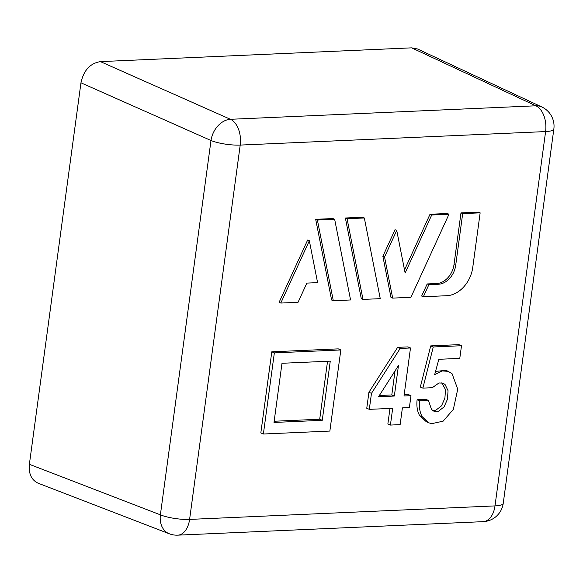 <?xml version="1.0" encoding="UTF-8"?>
<svg xmlns="http://www.w3.org/2000/svg" width="583" height="583" viewBox="0 0 583 583"><rect width="100%" height="100%" fill="white"/><g stroke="black" fill="none" stroke-linecap="round" stroke-linejoin="round"><path stroke-width="0.87" d="M369.309 409.353L366.758 408.268L368.922 392.272L397.628 347.351L407.947 346.9L410.498 347.978L404.004 395.981L410.986 395.675L409.383 407.583L402.394 407.889L400.135 424.635L390.421 425.065L392.68 408.319L369.309 409.353L371.473 393.35L400.178 348.437L410.498 347.978M404.172 394.778L408.443 394.589L410.986 395.675M390.421 425.065L387.87 423.979L389.976 408.443M480.144 212.846L478.446 212.125L460.985 212.897L453.989 264.66A18.845 14.269 -67 0 1 436.667 283.527L427.179 283.95L421.647 296.033L423.345 296.754L446.789 295.712A28.268 21.403 113 0 0 472.762 267.415L480.144 212.846L462.683 213.618L455.687 265.382L453.989 264.66M448.983 214.223L431.719 214.989L405.134 273.012L396.731 230.423L384.561 257.001L392.672 298.11L410.92 297.301L448.983 214.223L447.285 213.502L430.021 214.267L404.522 269.914M396.731 230.423L395.034 229.702L382.863 256.28L390.974 297.388L392.672 298.11M364.331 217.969L362.633 217.248L345.369 218.006L361.292 298.7L362.99 299.422L380.254 298.656L364.331 217.969L347.067 218.727L362.99 299.422M334.649 219.281L332.944 218.559L315.687 219.317L331.61 300.012L333.308 300.733L350.572 299.968L334.649 219.281L317.392 220.046L333.308 300.733M309.34 240.764L307.642 240.043L279.104 302.337L280.802 303.058L298.059 302.293L306.855 283.105L317.589 282.631L309.34 240.764L280.802 303.058M263.378 434.014L260.827 432.929L271.795 351.811L338.278 348.867L340.829 349.953L329.861 431.07L263.378 434.014L274.345 352.89L340.829 349.953M435.53 371.422L446.17 370.307L451.993 373.535L457.735 389.167L453.334 409.419L443.116 421.181L431.631 423.681L428.869 422.828L422.223 416.736C419.833 412.575 418.973 407.277 419.643 400.842L417.1 399.756L425.903 399.37L428.447 400.448L431.515 409.47L434 411.277L438.489 411.226L444.064 406.912L447.445 399.26L448.057 390.712L445.084 384.547L443.131 383.169L438.963 382.973L432.287 387.702L422.872 388.118L433.264 346.972L461.496 345.726L459.79 358.377L438.839 359.303L434.656 374.65L442.198 370.926L448.713 371.386M428.869 422.828L426.326 421.742L419.673 415.65C417.29 411.496 416.43 406.198 417.1 399.756M432.754 410.563L435.938 410.14L441.513 405.834L444.902 398.174L445.507 389.626L441.79 382.798M422.872 388.118L420.328 387.039L430.72 345.894L458.952 344.64L461.496 345.726M29.376 464.308L160.383 514.833A21.185 15.887 -68.9 0 0 169.238 533.758L38.165 483.212C31.453 480.049 28.523 473.746 29.376 464.308L80.957 82.822L210.995 140.503L160.383 514.833A21.185 4.708 7.7 0 0 189.599 519.409L240.211 145.08L545.601 131.576L494.989 505.906L189.599 519.409A21.185 13.015 87.5 0 1 177.793 535.158L483.183 521.654A21.185 21.185 0 0 0 503.238 503.326A21.185 4.708 7.7 0 1 494.989 505.906A21.185 13.015 87.5 0 1 483.183 521.654M379.344 395.507L391.798 394.953L395.048 370.883M378.556 396.739L394.341 396.039L398.466 365.526L378.556 396.739M394.341 396.039L391.798 394.953M371.473 393.35L368.922 392.272M400.178 348.437L397.628 347.351M274.156 421.247L319.71 419.228L327.551 361.263M273.995 422.449L322.261 420.314L330.262 361.147L281.99 363.282L273.995 422.449M322.261 420.314L319.71 419.228M274.345 352.89L271.795 351.811M317.392 220.046L315.687 219.317M347.067 218.727L345.369 218.006M384.561 257.001L382.863 256.28M431.719 214.989L430.021 214.267M423.345 296.754L428.877 284.672L438.365 284.249A18.845 14.269 113 0 0 455.687 265.382M462.683 213.618L460.985 212.897M428.877 284.672L427.179 283.95M541.811 106.966L417.545 48.994L411.642 47.85L535.85 105.793A21.185 16.178 -65 0 1 541.811 106.966A21.185 21.185 0 0 1 553.85 128.996L503.238 503.326M411.642 47.85L100.414 61.616C90.132 63.307 83.639 70.368 80.957 82.822M419.643 400.842L428.447 400.448M433.264 346.972L430.72 345.894M422.223 416.736L419.673 415.65M438.365 284.249L436.667 283.527M100.414 61.616L230.46 119.296A21.185 13.015 87.5 0 1 240.211 145.08A21.185 4.708 7.7 0 1 210.995 140.503A21.185 15.719 -66.1 0 1 230.46 119.296L535.85 105.793A21.185 13.015 87.5 0 1 545.601 131.576A21.185 4.708 7.7 0 0 553.85 128.996M169.238 533.758A21.185 21.185 0 0 0 177.793 535.158"/></g></svg>

